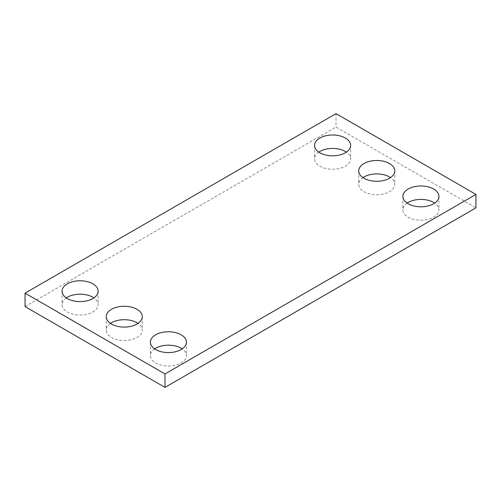 <?xml version="1.0" encoding="UTF-8"?>
<svg xmlns="http://www.w3.org/2000/svg" width="501" height="501" viewBox="0 0 501 501"><rect width="100%" height="100%" fill="white"/><g stroke="black" fill="none" stroke-linecap="round" stroke-linejoin="round"><path stroke-width="0.38" stroke-dasharray="2.5 1.88" d="M25.05 306.587L336.014 127.054L475.95 207.846M336.014 113.621L336.014 127.054M407.131 203.105A18.03 10.408 0 0 0 402.879 209.819A18.03 10.408 0 0 0 408.158 217.177A18.03 10.408 0 0 0 427.81 219.438A18.03 10.408 0 0 0 438.939 209.819A18.03 10.408 0 0 0 434.686 203.105M362.974 177.611A18.03 10.408 0 0 0 358.722 184.324A18.03 10.408 0 0 0 364.002 191.683A18.03 10.408 0 0 0 383.653 193.943A18.03 10.408 0 0 0 394.782 184.324A18.03 10.408 0 0 0 390.529 177.611M318.818 152.116A18.03 10.408 0 0 0 314.565 158.83A18.03 10.408 0 0 0 319.845 166.188A18.03 10.408 0 0 0 339.496 168.449A18.03 10.408 0 0 0 350.625 158.83A18.03 10.408 0 0 0 346.373 152.116M154.627 348.884A18.03 10.408 0 0 0 150.375 355.597A18.03 10.408 0 0 0 155.654 362.962A18.03 10.408 0 0 0 175.306 365.216A18.03 10.408 0 0 0 186.435 355.597A18.03 10.408 0 0 0 182.182 348.884M110.471 323.389A18.03 10.408 0 0 0 106.218 330.109A18.03 10.408 0 0 0 111.498 337.467A18.03 10.408 0 0 0 131.149 339.722A18.03 10.408 0 0 0 142.278 330.109A18.03 10.408 0 0 0 138.025 323.389M66.314 297.895A18.03 10.408 0 0 0 62.061 304.614A18.03 10.408 0 0 0 67.341 311.973A18.03 10.408 0 0 0 86.992 314.227A18.03 10.408 0 0 0 98.121 304.614A18.03 10.408 0 0 0 93.869 297.895M402.879 196.386L402.879 209.819M438.939 196.386L438.939 209.819M358.722 170.891L358.722 184.324M394.782 170.891L394.782 184.324M314.565 145.403L314.565 158.83M350.625 145.403L350.625 158.83M150.375 342.17L150.375 355.597M186.435 342.17L186.435 355.597M106.218 316.676L106.218 330.109M142.278 316.676L142.278 330.109M62.061 291.181L62.061 304.614M98.121 291.181L98.121 304.614"/><path stroke-width="0.75" d="M475.95 194.413L336.014 113.621L25.05 293.154L25.05 306.587L164.986 387.379L475.95 207.846L475.95 194.413L164.986 373.946L164.986 387.379M25.05 293.154L164.986 373.946M408.158 203.75A18.03 10.408 0 0 0 427.81 206.005A18.03 10.408 0 0 0 438.939 196.386A18.03 10.408 0 0 0 420.909 185.977A18.03 10.408 0 0 0 402.879 196.386A18.03 10.408 0 0 0 408.158 203.75M434.686 203.105A18.03 10.408 0 0 0 407.131 203.105M364.002 178.256A18.03 10.408 0 0 0 383.653 180.51A18.03 10.408 0 0 0 394.782 170.891A18.03 10.408 0 0 0 376.752 160.483A18.03 10.408 0 0 0 358.722 170.891A18.03 10.408 0 0 0 364.002 178.256M390.529 177.611A18.03 10.408 0 0 0 362.974 177.611M319.845 152.761A18.03 10.408 0 0 0 339.496 155.016A18.03 10.408 0 0 0 350.625 145.403A18.03 10.408 0 0 0 332.595 134.988A18.03 10.408 0 0 0 314.565 145.403A18.03 10.408 0 0 0 319.845 152.761M346.373 152.116A18.03 10.408 0 0 0 318.818 152.116M155.654 349.529A18.03 10.408 0 0 0 175.306 351.79A18.03 10.408 0 0 0 186.435 342.17A18.03 10.408 0 0 0 168.405 331.762A18.03 10.408 0 0 0 150.375 342.17A18.03 10.408 0 0 0 155.654 349.529M182.182 348.884A18.03 10.408 0 0 0 154.627 348.884M111.498 324.034A18.03 10.408 0 0 0 131.149 326.295A18.03 10.408 0 0 0 142.278 316.676A18.03 10.408 0 0 0 124.248 306.268A18.03 10.408 0 0 0 106.218 316.676A18.03 10.408 0 0 0 111.498 324.034M138.025 323.389A18.03 10.408 0 0 0 110.471 323.389M67.341 298.546A18.03 10.408 0 0 0 86.992 300.8A18.03 10.408 0 0 0 98.121 291.181A18.03 10.408 0 0 0 80.091 280.773A18.03 10.408 0 0 0 62.061 291.181A18.03 10.408 0 0 0 67.341 298.546M93.869 297.895A18.03 10.408 0 0 0 66.314 297.895"/></g></svg>

